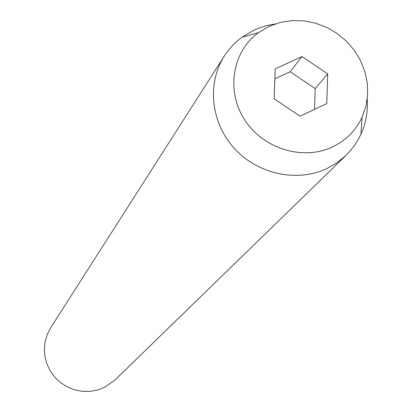<?xml version="1.0" encoding="UTF-8"?>
<svg xmlns="http://www.w3.org/2000/svg" width="412" height="412" viewBox="0 0 412 412"><rect width="100%" height="100%" fill="white"/><g stroke="black" fill="none" stroke-linecap="round" stroke-linejoin="round"><path stroke-width="0.62" d="M224.334 56.017L50.727 327.684L47.251 334.456L45.099 341.78L44.347 349.397L45.026 357.055L47.117 364.486L50.547 371.423L55.198 377.629L60.909 382.887L67.486 387.017L74.696 389.865L82.287 391.343L89.991 391.4L97.546 390.035L104.689 387.295L114.948 380.039L346.085 155.278L337.268 162.549L327.334 168.343C297.624 182.717 258 174.405 234.474 148.572C210.831 122.833 206.706 83.399 224.334 56.017L227.501 51.464L232.265 45.82L236.215 41.931L241.937 37.255L254.57 29.865L257.382 28.66L266.116 25.745L275.195 23.927M332.86 146.77C303.423 161.071 263.35 148.984 244.738 119.933C225.812 91.067 232.255 51.588 258.412 32.666L269.397 26.229L280.335 22.413L291.897 20.6L303.711 20.842L315.422 23.123L326.664 27.372L337.098 33.454L346.404 41.179L354.299 50.316L360.536 60.579L364.924 71.662L367.324 83.219L367.653 94.904L365.892 106.347L362.091 117.193C355.87 130.398 346.126 140.255 332.86 146.77M275.19 68.897L274.145 98.792L300.049 116.215L326.804 103.628L327.664 73.841L301.955 56.532L275.19 68.897M367.267 98.993C368.05 111.395 365.928 123.147 360.912 134.255L358.404 139.199L354.474 145.451L349.906 151.256L346.085 155.278M314.567 109.386L315.195 88.595L290.166 71.75L274.84 78.852M290.166 71.75L301.955 56.532M315.195 88.595L327.664 73.841M258.412 32.666L241.937 37.255M362.091 117.193L360.912 134.255"/></g></svg>

